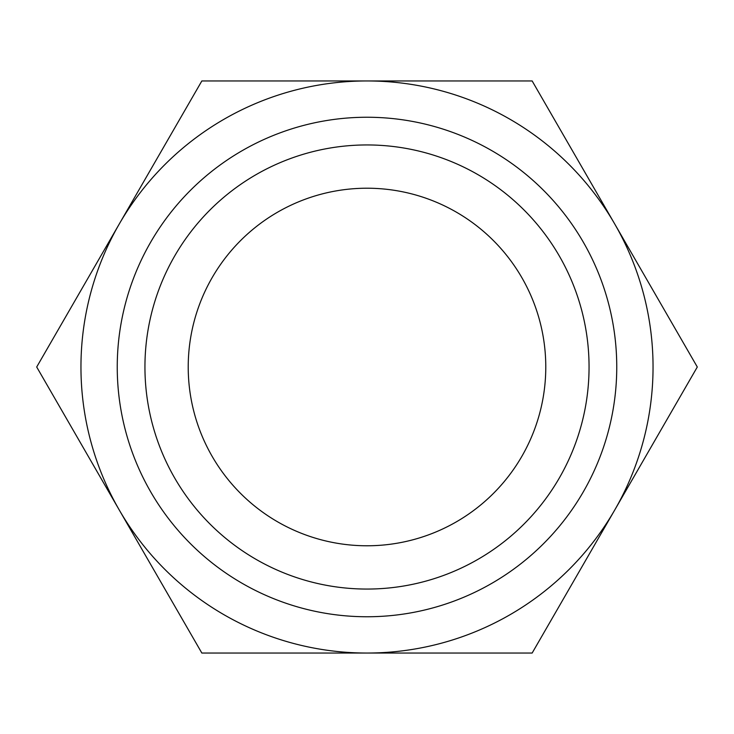 <?xml version="1.0" encoding="UTF-8"?>
<svg xmlns="http://www.w3.org/2000/svg" width="734" height="734" viewBox="0 0 734 734"><rect width="100%" height="100%" fill="white"/><g stroke="black" fill="none" stroke-linecap="round" stroke-linejoin="round"><path stroke-width="0.55" stroke-dasharray="3.67 2.75" d="M367 117.247A249.753 249.753 0 0 1 583.291 491.881A249.753 249.753 0 0 1 150.709 491.881A249.753 249.753 0 0 1 367 117.247A249.753 249.753 0 0 1 583.291 491.881A249.753 249.753 0 0 1 150.709 491.881A249.753 249.753 0 0 1 367 117.247A249.753 249.753 0 0 1 583.291 491.881A249.753 249.753 0 0 1 150.709 491.881A249.753 249.753 0 0 1 367 117.247M119.275 223.98L201.85 80.951L532.15 80.951L697.3 367L532.15 653.049L201.85 653.049L36.7 367L119.275 223.98A286.049 286.049 0 0 1 614.725 223.98A286.049 286.049 0 0 1 367 653.049A286.049 286.049 0 0 1 119.275 223.98M367 188.216A178.784 178.784 0 0 1 521.828 456.392A178.784 178.784 0 0 1 212.172 456.392A178.784 178.784 0 0 1 367 188.216M367 144.947A222.053 222.053 0 0 1 559.308 478.027A222.053 222.053 0 0 1 174.692 478.027A222.053 222.053 0 0 1 367 144.947"/><path stroke-width="1.1" d="M367 80.951A286.049 286.049 0 0 1 614.725 223.98L532.15 80.951L201.85 80.951L119.275 223.98A286.049 286.049 0 0 1 367 80.951M614.725 223.98A286.049 286.049 0 0 1 614.725 510.02L697.3 367L614.725 223.98M367 653.049L532.15 653.049L614.725 510.02A286.049 286.049 0 0 1 119.275 510.02A286.049 286.049 0 0 1 119.275 223.98L36.7 367L201.85 653.049L367 653.049M367 144.947A222.053 222.053 0 0 1 559.308 478.027A222.053 222.053 0 0 1 174.692 478.027A222.053 222.053 0 0 1 367 144.947M367 188.216A178.784 178.784 0 0 1 521.828 456.392A178.784 178.784 0 0 1 212.172 456.392A178.784 178.784 0 0 1 367 188.216M367 117.247A249.753 249.753 0 0 1 583.291 491.881A249.753 249.753 0 0 1 150.709 491.881A249.753 249.753 0 0 1 367 117.247"/></g></svg>
